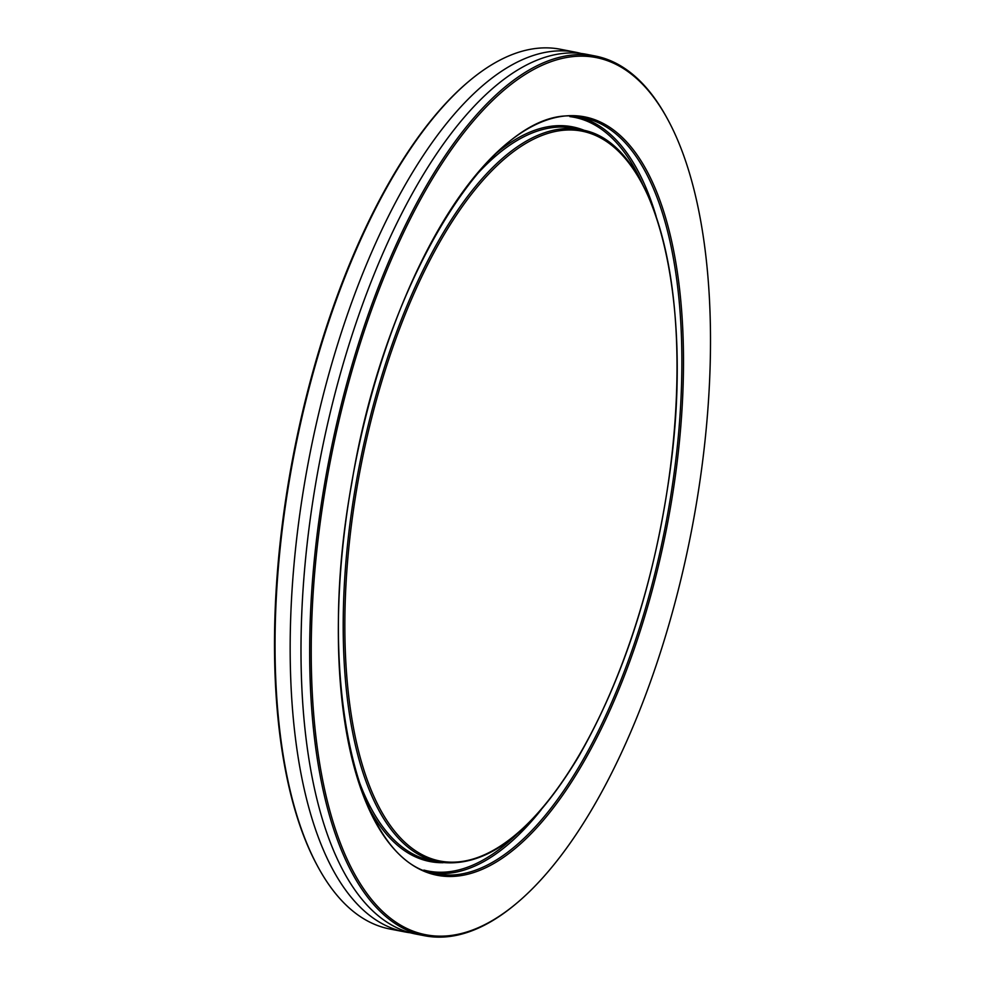 <?xml version="1.0" encoding="UTF-8"?>
<svg xmlns="http://www.w3.org/2000/svg" width="985" height="985" viewBox="0 0 985 985"><rect width="100%" height="100%" fill="white"/><g stroke="black" fill="none" stroke-linecap="round" stroke-linejoin="round"><path stroke-width="1.48" d="M405.106 931.97L389.937 929.027A448.077 184.38 -79 0 1 388.903 928.818A448.077 184.38 -79 0 1 317.392 865.803A448.077 184.38 -79 0 1 294.146 454.073A448.077 184.38 -79 0 1 469.476 80.807A448.077 184.38 -79 0 1 560.391 49.25L575.56 52.193A448.077 184.38 101 0 0 309.561 455.747A448.077 184.38 101 0 0 404.072 931.761A448.077 184.38 101 0 0 405.106 931.97A448.077 184.38 101 0 0 410.56 932.82M469.476 80.807L468.404 81.706A446.858 183.887 101 0 0 293.555 453.95A446.858 183.887 101 0 0 316.727 864.584L317.392 865.803M580.941 53.436A448.077 184.38 101 0 0 576.594 52.402A448.077 184.38 101 0 0 575.56 52.193M424.892 934.568A446.858 183.887 -79 0 1 355.4 359.033A446.858 183.887 -79 0 1 668.273 120.416A446.858 183.887 -79 0 1 691.445 531.05A446.858 183.887 -79 0 1 516.596 903.294A446.858 183.887 -79 0 1 424.892 934.568M668.273 120.416L667.608 119.197A448.077 184.38 101 0 0 596.097 56.182A448.077 184.38 101 0 0 595.063 55.973A448.077 184.38 101 0 0 329.064 459.527A448.077 184.38 101 0 0 423.575 935.541A448.077 184.38 101 0 0 424.609 935.75A448.077 184.38 101 0 0 515.524 904.193L516.596 903.294M595.063 55.973L586.395 54.286A448.077 184.38 101 0 0 320.396 457.84A448.077 184.38 101 0 0 414.907 933.866A448.077 184.38 101 0 0 415.941 934.075L424.609 935.75M436.552 875.148A386.305 158.967 101 0 0 666.562 528.489A386.305 158.967 101 0 0 585.287 116.993A386.305 158.967 101 0 0 355.277 463.652A386.305 158.967 101 0 0 436.552 875.148M516.509 834.603A383.891 157.969 -79 0 1 427.268 870.875A383.891 157.969 -79 0 1 423.895 870.087M569.872 116.612A383.891 157.969 -79 0 1 575.08 117.474A383.891 157.969 -79 0 1 642.54 184.121M432.834 873.079A385.098 158.474 101 0 0 541.097 809.892M656.108 216.22A385.098 158.474 101 0 0 579.279 117.166M436.589 873.929C356.299 863.636 315.434 679.822 351.707 483.549C385.541 273.892 499.703 95.225 583.083 117.794A385.098 158.474 -79 0 1 583.982 117.966A385.098 158.474 -79 0 1 665.207 527.086A385.098 158.474 -79 0 1 436.589 873.929A385.098 158.474 -79 0 1 435.702 873.744M368.685 807.38A374.202 153.992 101 0 0 429.128 861.37A374.202 153.992 101 0 0 443.09 862.712M584.918 130.623A374.202 153.992 101 0 0 573.208 126.991A374.202 153.992 101 0 0 495.233 154.165M438.891 862.035C485.556 868.696 532.06 833.667 578.392 756.96C623.062 679.182 653.314 585.989 669.16 477.405C695.201 299.465 656.318 141.902 581.655 129.86A372.983 153.488 101 0 0 580.781 129.675A372.983 153.488 101 0 0 359.353 465.61A372.983 153.488 101 0 0 438.029 861.863A372.983 153.488 101 0 0 438.891 862.035L431.307 860.57A372.983 153.488 -79 0 1 430.445 860.397A372.983 153.488 -79 0 1 356.656 774.555M471.815 180.12A372.983 153.488 -79 0 1 573.196 128.21L581.655 129.86M439.347 860.89A371.776 152.995 -79 0 1 361.138 464.871A371.776 152.995 -79 0 1 582.492 131.251A371.776 152.995 -79 0 1 660.713 527.258A371.776 152.995 -79 0 1 439.347 860.89"/></g></svg>
